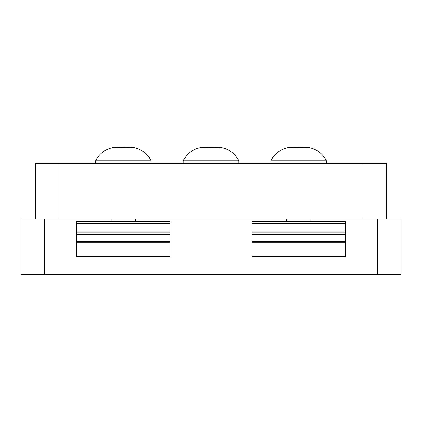 <?xml version="1.0" encoding="UTF-8"?>
<svg xmlns="http://www.w3.org/2000/svg" width="422" height="422" viewBox="0 0 422 422"><rect width="100%" height="100%" fill="white"/><g stroke="black" fill="none" stroke-linecap="round" stroke-linejoin="round"><path stroke-width="0.63" d="M35.706 163.33L386.294 163.33L386.294 219.013L35.706 219.013L35.706 163.33M386.294 219.013L400.9 219.013L400.9 274.701L21.1 274.701L21.1 219.013L35.706 219.013M238.752 160.782L238.752 163.33L238.752 160.75L183.248 160.75L183.248 163.33M219.756 147.505L202.243 147.299A24.487 24.487 0 0 0 183.248 160.75M219.756 147.299A24.487 24.487 0 0 1 238.752 160.75M202.243 147.299L218.738 147.415M111.107 219.013L111.107 221.772M135.599 219.013L135.599 221.772M132.112 147.505L114.599 147.299A24.487 24.487 0 0 0 95.599 160.75L95.599 163.33M95.599 160.75L151.108 160.75L151.108 163.33M132.112 147.299A24.487 24.487 0 0 1 151.108 160.75M114.599 147.299L131.094 147.415M286.401 219.013L286.401 221.772M310.893 219.013L310.893 221.772M307.401 147.505L289.888 147.299A24.487 24.487 0 0 0 270.892 160.75L270.892 163.33M270.892 160.75L326.401 160.75L326.401 163.33M307.401 147.299A24.487 24.487 0 0 1 326.401 160.75M289.888 147.299L306.388 147.415M170.098 232.875L170.098 256.829L76.609 256.829L76.609 221.772L170.098 221.772L170.098 232.875L76.609 232.875M345.391 242.734L345.391 256.829L251.902 256.829L251.902 242.734L345.391 242.734L345.391 232.875L251.902 232.875L251.902 221.772L345.391 221.772L345.391 232.875M251.902 242.734L251.902 232.875M59.08 219.013L59.08 163.33M362.92 219.013L362.92 163.33M377.526 274.701L377.526 219.013M44.474 274.701L44.474 219.013M76.609 234.627L170.098 234.627M170.098 256.318L76.609 256.318M76.609 242.734L170.098 242.734M170.098 241.495L76.609 241.495M170.098 231.119L76.609 231.119M76.609 223.523L170.098 223.523M345.391 241.495L251.902 241.495M251.902 234.627L345.391 234.627M345.391 256.318L251.902 256.318M251.902 223.523L345.391 223.523M345.391 231.119L251.902 231.119"/></g></svg>
